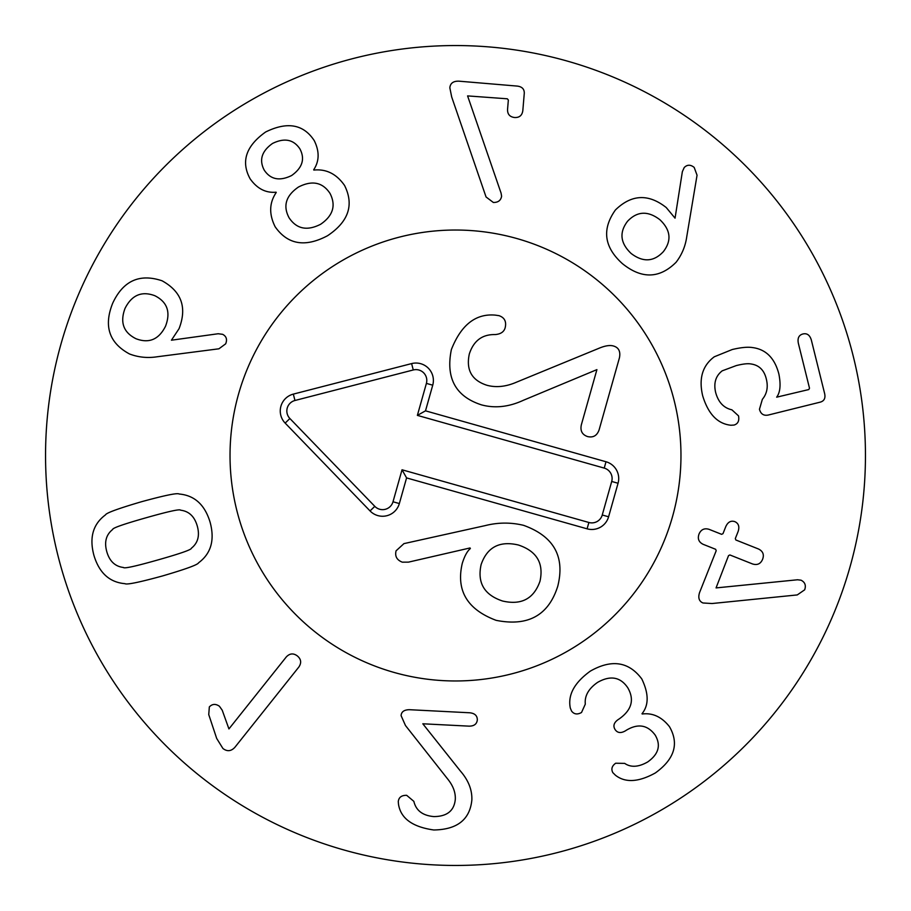 <?xml version="1.0" encoding="UTF-8"?>
<svg xmlns="http://www.w3.org/2000/svg" width="911" height="911" viewBox="0 0 911 911"><rect width="100%" height="100%" fill="white"/><g stroke="black" fill="none" stroke-linecap="round" stroke-linejoin="round"><path stroke-width="1.37" d="M659.883 219.71C647.972 210.6 637.199 211.113 627.577 221.236C619.081 232.373 620.254 243.123 631.118 253.463C642.995 262.493 653.722 261.912 663.322 251.698C671.851 240.641 670.712 229.982 659.883 219.71M686.803 236.393C685.459 246.129 681.883 254.75 676.076 262.277C659.553 278.709 641.674 279.165 622.429 263.655C604.061 247.132 601.715 229.242 615.415 209.974C631.471 194.328 648.416 193.508 666.237 207.537L675.051 218.173L682.362 171.644L684.207 167.556C687.19 164.527 690.515 164.481 694.182 167.408L697.052 175.219L686.803 236.393M734.027 425.061L730.918 425.243C717.595 423.843 708.177 413.981 702.654 395.681C698.635 378.52 702.506 365.562 714.281 356.793L732.228 349.528C740.871 347.467 747.601 346.806 752.429 347.558C765.957 349.3 774.771 358.137 778.882 374.068C780.978 384.727 780.237 392.436 776.662 397.173L808.786 389.555L809.503 388.211L798.355 343.288C797.353 338.163 798.879 335.054 802.944 333.973C807.032 333.027 809.833 335.066 811.348 340.065L824.66 393.677C825.628 398.232 824.148 401.056 820.207 402.15L768.463 414.995C763.771 416.008 760.765 414.095 759.455 409.278L762.359 399.325C766.937 393.791 768.28 387.107 766.379 379.272C764.283 370.208 759.125 365.106 750.892 363.956C747.737 363.375 742.852 363.922 736.225 365.607L722.207 370.834C715.682 375.924 713.495 383.132 715.647 392.447C718.301 402.195 723.71 407.98 731.875 409.813L738.525 415.871C739.447 420.836 737.944 423.888 734.027 425.061M702.985 602.98C699.022 601.283 697.894 597.775 699.602 592.469L716.194 550.734L715.659 549.299L703.121 544.311C698.737 542.125 697.382 538.686 699.033 534.017C701.037 529.485 704.385 527.924 709.077 529.337L721.614 534.324L722.981 533.652L725.839 526.478C727.946 521.992 730.952 520.375 734.835 521.639C738.582 523.37 739.686 526.66 738.126 531.489L735.314 538.56L735.849 539.984L758.51 549.003C762.962 551.212 764.318 554.64 762.598 559.286C760.662 563.852 757.314 565.412 752.554 563.966L729.893 554.958L728.527 555.63L716.057 587.914L797.546 579.772L801.042 580.193C805.005 582.209 806.212 585.42 804.664 589.816L797.262 594.929L712.049 603.526L702.985 602.98M571.561 711.07L570.32 708.098C567.644 695.036 574.329 682.692 590.385 671.088C611.68 659.006 628.818 661.625 641.788 678.934C648.848 693.624 648.917 705.216 642.004 713.712L642.187 713.996C652.652 712.675 661.75 716.9 669.471 726.682C679.253 743.672 674.55 759.102 655.351 772.949C638.611 782.207 625.31 782.982 615.449 775.238L612.818 772.619C610.974 769.043 611.93 765.912 615.688 763.224L624.684 763.384C630.867 767.631 638.52 767.164 647.641 761.983C658.653 754.206 661.158 745.232 655.157 735.052C647.584 724.871 637.973 723.266 626.324 730.246L625.367 730.861C620.835 733.457 617.407 733.002 615.073 729.517C612.875 725.942 613.889 722.639 618.148 719.588L619.195 718.916C631.744 710.056 634.614 699.671 627.793 687.794C620.471 676.941 610.404 675.131 597.616 682.362C588.574 688.648 584.475 695.913 585.306 704.135L581.514 712.504C577.369 714.805 574.055 714.326 571.561 711.07M405.463 725.509L401.091 715.636C401.364 711.787 404.108 709.806 409.335 709.692L469.723 712.778C474.768 713.302 477.307 715.67 477.318 719.872C476.874 724.051 474.119 726.147 469.04 726.147L422.818 723.789L460.385 771.025C468.402 780.226 472.217 789.883 471.852 800.006C469.871 819.638 457.163 829.625 433.75 829.978C412.421 826.949 400.669 818.363 398.494 804.208L398.278 801.589C398.767 797.341 401.557 795.246 406.67 795.314L413.856 801.361C415.997 810.517 422.67 815.596 433.864 816.586C447.085 816.507 454.236 810.733 455.306 799.277C455.625 792.331 452.983 785.453 447.392 778.654L405.463 725.509M228.934 728.925L286.27 656.968C289.709 653.324 293.41 652.982 297.373 655.954C301.154 659.165 301.655 662.844 298.865 667.011L234.822 747.384C231.098 751.336 227.135 751.7 222.922 748.489L216.693 738.457L208.744 714.577L209.336 706.925C212.274 703.85 215.634 703.622 219.437 706.264L222.227 710.227L228.934 728.925M145.999 517.79C123.589 524.144 112.474 528.038 112.645 529.496C106.075 534.734 104.127 542.125 106.792 551.667C109.525 561.187 115.071 566.46 123.418 567.473C124.033 568.794 135.545 566.278 157.945 559.923C180.469 553.535 191.629 549.629 191.412 548.194C197.983 542.945 199.93 535.554 197.266 526.011C194.521 516.491 188.987 511.219 180.64 510.206C180.071 508.873 168.524 511.401 145.999 517.79M141.456 501.745C164.902 495.333 177.451 492.76 179.114 494.013C194.544 495.345 204.884 504.785 210.145 522.356C214.894 540.075 211.045 553.546 198.609 562.77C197.858 564.718 185.821 569.113 162.5 575.957C139.167 582.345 126.652 584.908 124.944 583.666C109.514 582.334 99.174 572.894 93.913 555.323C89.164 537.604 93.013 524.132 105.448 514.909C106.245 512.95 118.248 508.566 141.456 501.745M501.073 193.109L501.608 196.229C500.868 200.454 498.112 202.538 493.341 202.47L486.053 196.97L451.685 96.953L449.84 87.809C450.296 83.186 453.371 80.977 459.042 81.181L517.266 86.089C522.105 86.693 524.44 89.13 524.269 93.4L522.823 110.584C522.151 115.424 519.418 117.735 514.613 117.519C509.727 116.915 507.381 114.171 507.564 109.297L508.349 100.028L507.313 98.798L467.594 95.906L501.073 193.109M299.867 148.823C293.501 139.406 284.38 137.629 272.503 143.471C261.719 151.146 258.952 160.006 264.201 170.084C270.521 179.569 279.654 181.38 291.622 175.527C302.463 167.795 305.208 158.89 299.867 148.823M298.478 187.028C285.917 195.66 282.774 205.897 289.049 217.74C296.565 229.014 307.109 231.189 320.661 224.254C333.084 215.702 336.193 205.396 329.976 193.337C322.54 182.189 312.029 180.093 298.478 187.028M313.851 170.072C326.252 168.797 336.489 173.921 344.552 185.445C354.254 204.929 348.583 221.692 327.516 235.744C305.139 247.587 287.694 244.615 275.168 226.805C268.87 214.233 269.223 202.8 276.238 192.494L276.067 192.198C265.796 193.132 257.153 188.679 250.149 178.852C240.72 161.68 245.89 146.056 265.648 131.981C287.318 121.345 303.522 124.238 314.261 140.636C319.579 151.465 319.385 161.179 313.68 169.776L313.851 170.072M154.836 295.711C141.706 290.803 131.765 295.05 125.012 308.442C119.819 322.426 123.497 332.526 136.046 338.755C149.074 343.698 158.913 339.484 165.563 326.138C170.858 312.109 167.282 301.962 154.836 295.711M218.184 333.745L222.637 334.326C226.395 336.296 227.408 339.461 225.677 343.823L218.925 348.799L157.409 356.736C147.707 358.274 138.404 357.351 129.533 353.98C109.081 342.969 103.49 326.001 112.748 303.09C123.224 280.713 139.668 273.277 162.078 280.793C181.562 291.554 187.222 307.519 179.057 328.677L171.427 340.202L218.184 333.745M865.45 455.5A409.95 409.95 0 0 1 250.525 810.528A409.95 409.95 0 0 1 250.525 100.472A409.95 409.95 0 0 1 865.45 455.5M230.027 455.5A225.472 225.472 0 0 1 568.236 260.239A225.472 225.472 0 0 1 568.236 650.761A225.472 225.472 0 0 1 230.027 455.5M481.122 564.569C477.113 582.789 484.265 594.94 502.542 601.009C521.354 605.405 533.846 598.789 540.007 581.184C543.901 563.146 536.681 551.087 518.348 544.994C499.581 540.622 487.169 547.147 481.122 564.569M485.29 525.59C498.066 522.367 510.82 522.276 523.563 525.328C553.774 536.226 565.173 556.519 557.771 586.194C548.604 615.358 528.05 626.734 496.119 620.334C467.184 609.459 455.91 590.453 462.287 563.317C464.542 556.097 467.229 551.166 470.361 548.524L470.042 547.955L408.492 562.133L402.298 562.167C396.832 560.026 394.759 556.245 396.069 550.825L403.96 543.616L485.29 525.59M599.233 348.173C605.303 345.656 610.108 344.95 613.638 346.055C618.74 347.603 620.664 351.509 619.446 357.772L599.142 429.753C597.115 435.583 593.277 437.861 587.618 436.585C582.129 434.718 580.045 430.766 581.366 424.742L596.91 369.627L523.404 400.271C508.942 406.966 494.958 408.504 481.464 404.86C455.591 396.479 445.57 378.042 451.378 349.551C461.137 324.806 475.815 313.338 495.39 315.138L498.989 315.661C504.569 317.563 506.63 321.617 505.149 327.812C503.999 331.877 500.663 334.132 495.117 334.576C482.238 334.303 473.64 340.76 469.324 353.958C465.908 369.9 471.75 380.331 486.838 385.239C496.085 387.79 506.026 386.742 516.662 382.108L599.233 348.173M394.281 672.5A225.472 225.472 0 0 1 298.182 293.98A225.472 225.472 0 0 1 674.038 400.009A225.472 225.472 0 0 1 394.281 672.5M406.579 477.911L399.348 503.555A17.423 17.423 0 0 1 370.048 510.934L285.154 423.091A17.423 17.423 0 0 1 293.331 394.11L411.613 363.591A17.423 17.423 0 0 1 432.736 385.182L425.505 410.838L606.009 461.752A17.423 17.423 0 0 1 618.057 483.251L608.594 516.788A17.423 17.423 0 0 1 587.094 528.824L406.579 477.911L402.036 469.78L588.882 522.481A10.83 10.83 0 0 0 602.251 515L611.702 481.464A10.83 10.83 0 0 0 604.221 468.095L417.375 415.382L426.394 383.394A10.83 10.83 0 0 0 413.264 369.968L294.97 400.487A10.83 10.83 0 0 0 289.892 418.513L374.797 506.345A10.83 10.83 0 0 0 393.005 501.767L402.036 469.78M425.505 410.838L417.375 415.382M399.348 503.555L393.005 501.767M587.094 528.824L588.882 522.481M608.594 516.788L602.251 515M618.057 483.251L611.702 481.464M606.009 461.752L604.221 468.095M432.736 385.182L426.394 383.394M411.613 363.591L413.264 369.968M293.331 394.11L294.97 400.487M285.154 423.091L289.892 418.513M370.048 510.934L374.797 506.345"/></g></svg>
